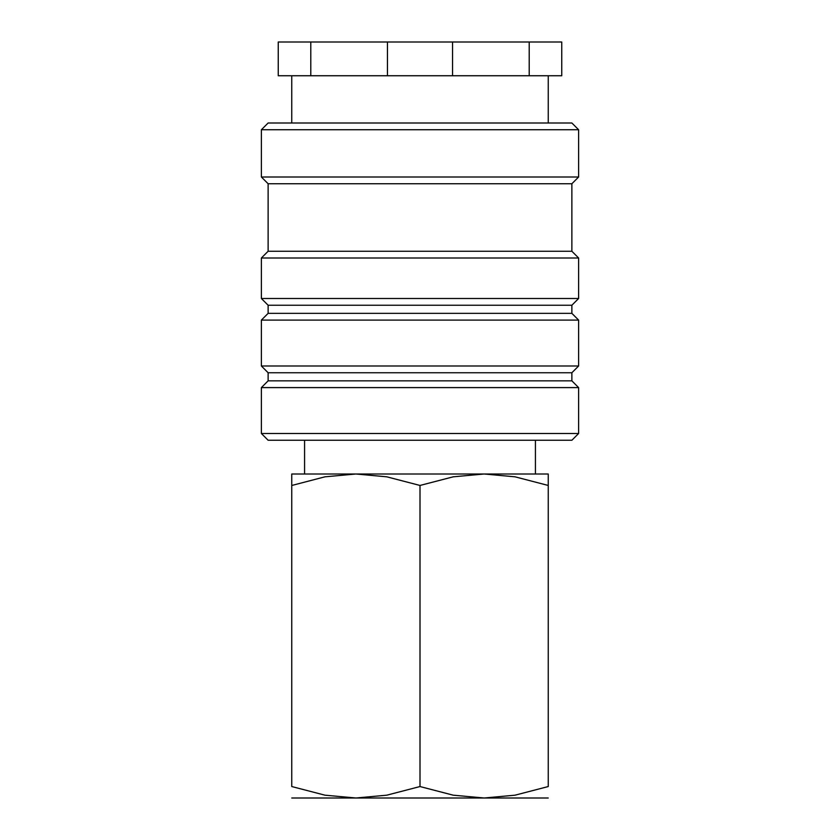 <?xml version="1.0" encoding="UTF-8"?>
<svg xmlns="http://www.w3.org/2000/svg" width="840" height="840" viewBox="0 0 840 840"><rect width="100%" height="100%" fill="white"/><g stroke="black" fill="none" stroke-linecap="round" stroke-linejoin="round"><path stroke-width="1.26" d="M420 433.503L261.377 433.503L268.128 440.255L571.872 440.255L578.624 433.503L420 433.503M571.872 380.846L268.128 380.846L268.128 372.75L571.872 372.75L571.872 380.846L578.624 387.597L261.377 387.597L261.377 433.503M571.872 313.352L268.128 313.352L268.128 305.245L571.872 305.245L571.872 313.352L578.624 320.103L578.624 365.999L261.377 365.999L268.128 372.75M578.624 320.103L261.377 320.103L261.377 365.999M571.872 251.255L268.128 251.255L268.128 183.75L571.872 183.75L571.872 251.255L578.624 257.995L578.624 298.505L261.377 298.505L268.128 305.245M578.624 257.995L261.377 257.995L261.377 298.505M578.624 129.749L261.377 129.749L268.128 122.997L571.872 122.997L578.624 129.749L578.624 176.999L261.377 176.999L268.128 183.75M452.54 42L529.211 42L529.211 75.747L452.54 75.747L452.54 42L387.461 42L387.461 75.747L310.79 75.747L310.79 42L387.461 42M452.54 75.747L387.461 75.747M548.247 798L484.124 798L453.233 795.186L420 786.545L386.768 795.186L355.877 798L324.986 795.186L291.753 786.545L291.753 485.457C291.753 470.117 291.753 470.117 291.753 485.478L324.986 476.816L355.877 474.002L386.768 476.816L420 485.457L453.233 476.816L484.124 474.002L515.014 476.816L548.247 485.457C548.247 470.117 548.247 470.117 548.247 485.478L548.247 786.545L515.014 795.186L484.124 798L291.753 798M548.247 474.002L291.753 474.002M548.247 786.524C548.247 801.885 548.247 801.885 548.247 786.524M291.753 786.524C291.753 801.885 291.753 801.885 291.753 786.524M420 485.457L420 786.545M310.79 42L278.25 42L278.25 75.747L310.79 75.747M529.211 75.747L561.75 75.747L561.75 42L529.211 42M268.128 380.846L261.377 387.597M268.128 313.352L261.377 320.103M268.128 251.255L261.377 257.995M261.377 129.749L261.377 176.999M291.753 75.747L291.753 122.997M304.574 440.255L304.574 474.002M535.427 440.255L535.427 474.002M548.247 75.747L548.247 122.997M571.872 183.75L578.624 176.999M571.872 305.245L578.624 298.505M571.872 372.75L578.624 365.999M578.624 387.597L578.624 433.503"/></g></svg>
